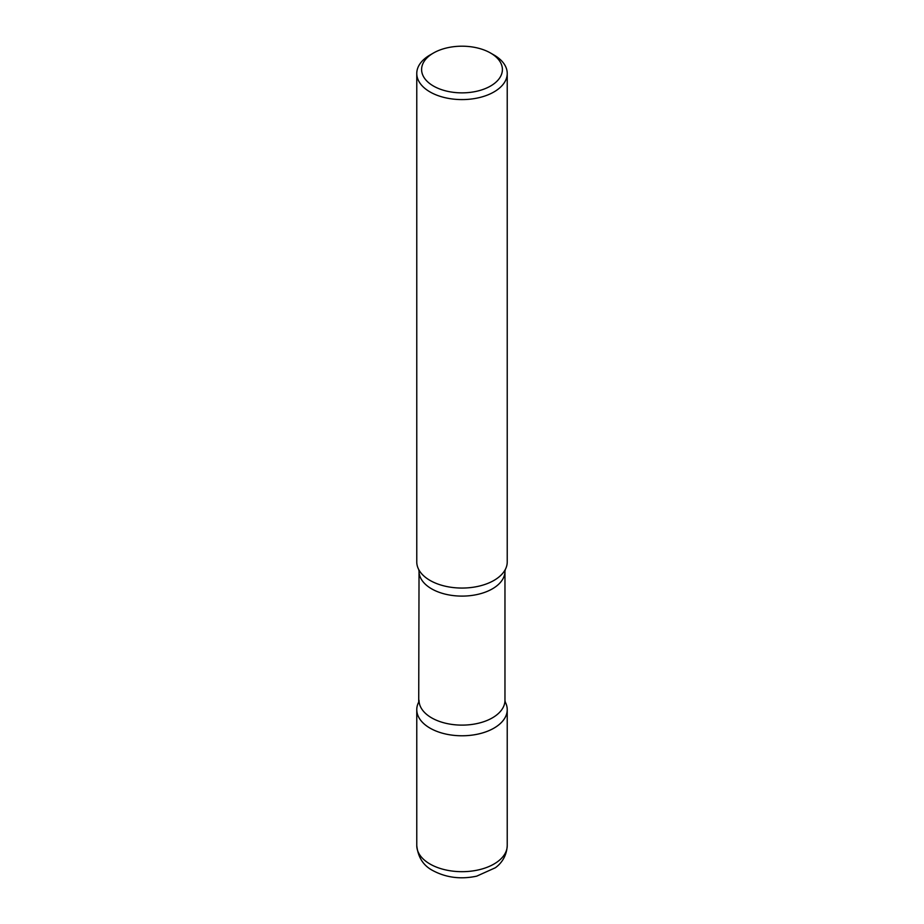 <?xml version="1.0" encoding="UTF-8"?>
<svg xmlns="http://www.w3.org/2000/svg" width="924" height="924" viewBox="0 0 924 924"><rect width="100%" height="100%" fill="white"/><g stroke="black" fill="none" stroke-linecap="round" stroke-linejoin="round"><path stroke-width="1.39" d="M430.018 728.124A45.23 26.115 0 0 0 479.313 733.795A45.23 26.115 0 0 0 507.23 709.667A45.23 26.115 0 0 0 505.278 702.078A45.23 26.115 180 0 1 493.982 728.124A45.23 26.115 180 0 1 438.75 732.062A45.23 26.115 180 0 1 418.722 702.078A45.23 26.115 0 0 0 416.77 709.667A45.23 26.115 0 0 0 430.018 728.124M433.425 53.038L430.018 55.001A45.23 26.115 0 0 0 416.77 73.47L416.77 561.942A45.23 26.115 0 0 0 430.018 580.411A45.23 26.115 0 0 0 479.313 586.07A45.23 26.115 0 0 0 507.23 561.942L507.23 73.47A45.23 26.115 0 0 0 493.982 55.001L490.575 53.038A40.402 23.331 0 0 0 433.425 53.038A40.402 23.331 0 0 0 433.425 86.024A40.402 23.331 0 0 0 490.575 86.024A40.402 23.331 0 0 0 490.575 53.038L493.982 55.001M416.77 73.47A45.23 26.115 0 0 0 430.018 91.938A45.23 26.115 0 0 0 479.313 97.597A45.23 26.115 0 0 0 507.23 73.47M505.278 569.531A45.23 26.115 180 0 1 493.982 580.411A45.23 26.115 180 0 1 418.722 569.531M507.23 845.564C506.56 858.465 498.972 865.13 495.356 867.751L476.703 876.16C460.81 879.521 446.246 877.684 433.01 870.662C423.458 865.788 418.041 857.426 416.77 845.564A45.23 26.115 0 0 0 430.018 864.032A45.23 26.115 0 0 0 479.313 869.692A45.23 26.115 0 0 0 507.23 845.564L507.23 709.667M505.289 569.519L504.966 571.298A42.966 24.809 180 0 1 492.388 588.842A42.966 24.809 180 0 1 445.553 594.213A42.966 24.809 180 0 1 419.034 571.298L418.722 702.078M504.966 571.298L504.966 700.311A42.966 24.809 180 0 1 492.388 717.856A42.966 24.809 180 0 1 445.553 723.226A42.966 24.809 180 0 1 419.034 700.311M416.77 845.564L416.77 709.667M504.966 700.311L505.278 702.078M418.711 569.519L419.034 571.298"/></g></svg>
